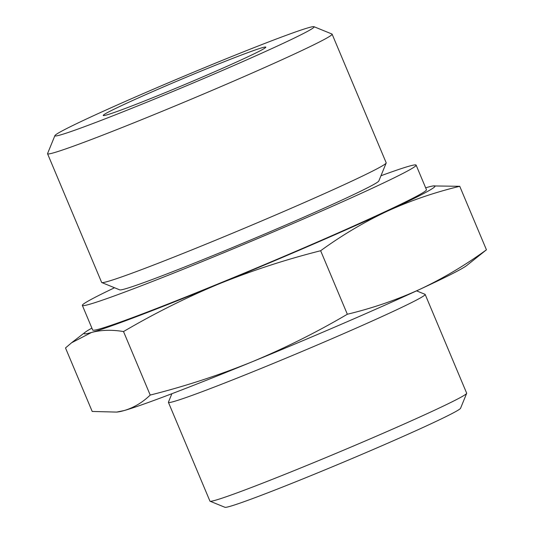 <?xml version="1.0" encoding="UTF-8"?>
<svg xmlns="http://www.w3.org/2000/svg" width="534" height="534" viewBox="0 0 534 534"><rect width="100%" height="100%" fill="white"/><g stroke="black" fill="none" stroke-linecap="round" stroke-linejoin="round"><path stroke-width="0.8" d="M347.34 314.246C372.492 308.191 396.695 299.874 419.944 289.294A190.311 6.642 157.2 0 1 251.834 361.925C284.622 348.275 316.455 332.382 347.34 314.246L320.64 250.74C286.104 259.431 252.235 270.478 219.027 283.881C186.239 297.531 154.406 313.425 123.521 331.561C111.886 329.611 101.193 329.919 91.461 332.488L71.589 342.768L65.502 347.948L92.195 411.454L116.706 412.088L124.262 410.526C133.867 407.636 142.518 402.482 150.214 395.067C184.757 386.376 218.626 375.329 251.834 361.925A190.311 6.642 157.2 0 1 124.262 410.526A190.311 6.642 157.2 0 1 118.768 411.814L116.712 412.101M419.944 289.294C443.06 278.394 465.227 265.231 486.441 249.805L466.656 265.578A190.311 6.642 157.2 0 1 419.944 289.294M425.658 187.814A190.311 6.642 157.2 0 1 427.681 187.227A190.311 6.642 157.2 0 1 433.181 185.939A190.311 6.642 157.2 0 1 387.137 211.257C364.021 222.157 341.86 235.32 320.64 250.74M433.181 185.939L459.747 186.306C434.596 192.36 410.392 200.677 387.137 211.257A190.311 6.642 157.2 0 1 219.027 283.881A190.311 6.642 157.2 0 1 91.461 332.488A190.311 6.642 157.2 0 1 85.286 332.181A190.311 6.642 157.2 0 1 91.895 328.116M214.468 63.559A140.602 4.906 157.2 0 1 313.985 26.7A140.602 4.906 157.2 0 1 186.419 85.834A140.602 4.906 157.2 0 1 54.909 135.603A140.602 4.906 157.2 0 1 214.468 63.559M313.985 26.7L331.948 34.016A154.333 5.387 157.2 0 1 332.108 34.156A154.333 5.387 157.2 0 1 191.92 98.923A154.333 5.387 157.2 0 1 47.559 153.765A154.333 5.387 157.2 0 1 47.573 153.558L54.909 135.603M203.3 70.174A88.19 3.077 157.2 0 1 265.819 47.132A88.19 3.077 157.2 0 1 185.705 84.145A88.19 3.077 157.2 0 1 103.216 115.484A88.19 3.077 157.2 0 1 203.3 70.174M416.553 290.863L425.017 294.307A139.254 4.859 157.2 0 1 425.157 294.428L466.669 393.184A139.254 4.859 157.2 0 1 466.656 393.371L460.568 408.263A127.86 4.466 157.2 0 1 344.437 461.75A127.86 4.466 157.2 0 1 224.968 507.3L210.069 501.232A139.254 4.859 157.2 0 1 209.929 501.106L168.417 402.356A139.254 4.859 157.2 0 1 168.43 402.162L171.881 393.712M466.656 393.371A139.254 4.859 157.2 0 1 340.178 451.624A139.254 4.859 157.2 0 1 210.069 501.232M425.157 294.428A139.254 4.859 157.2 0 1 298.673 352.874A139.254 4.859 157.2 0 1 168.417 402.356M380.962 175.759A181.026 6.315 157.2 0 1 416.113 165.113L426.452 189.703A181.026 6.315 157.2 0 1 262.02 265.678A181.026 6.315 157.2 0 1 92.689 330.005L82.349 305.415A181.026 6.315 157.2 0 1 114.55 287.753M416.113 165.113A181.026 6.315 157.2 0 1 251.681 241.088A181.026 6.315 157.2 0 1 82.349 305.415M332.108 34.156L386.189 162.803A154.333 5.387 157.2 0 1 386.175 163.017L378.833 180.966A140.602 4.906 157.2 0 1 251.134 239.786A140.602 4.906 157.2 0 1 119.763 289.875L101.8 282.559A154.333 5.387 157.2 0 1 101.64 282.419L47.559 153.765M386.175 163.017A154.333 5.387 157.2 0 1 246 227.577A154.333 5.387 157.2 0 1 101.8 282.559M459.747 186.306L486.441 249.805M123.521 331.561L150.214 395.067M85.286 332.181L71.583 342.761"/></g></svg>
